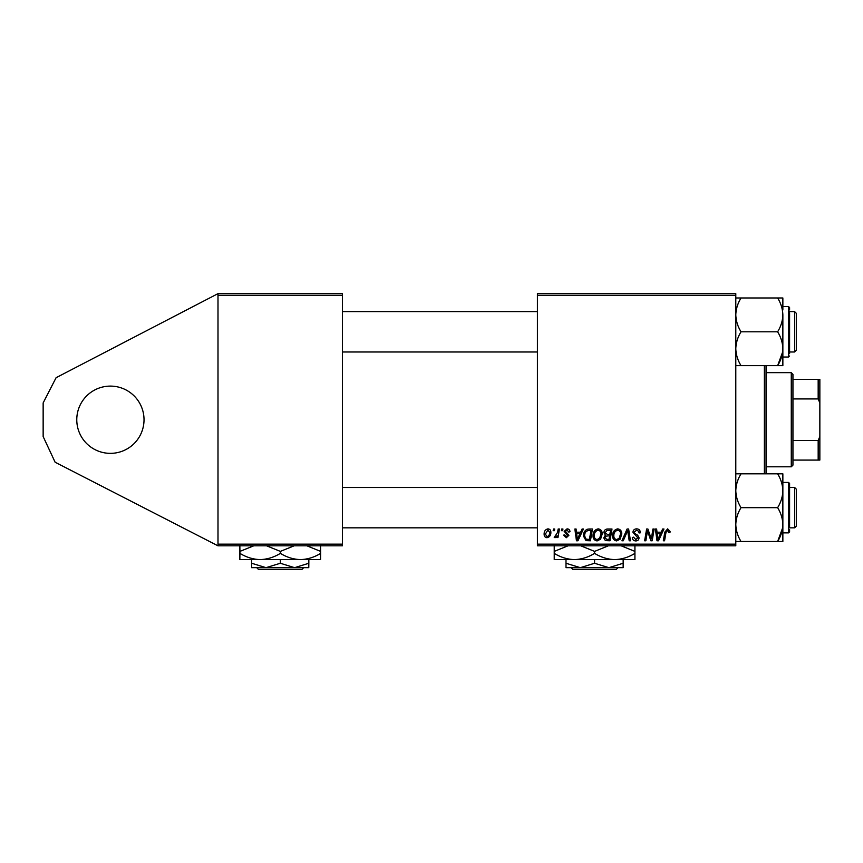 <?xml version="1.0" encoding="UTF-8"?>
<svg xmlns="http://www.w3.org/2000/svg" width="863" height="863" viewBox="0 0 863 863"><rect width="100%" height="100%" fill="white"/><g stroke="black" fill="none" stroke-linecap="round" stroke-linejoin="round"><path stroke-width="1.29" d="M110.399 453.355A33.625 33.625 0 0 1 76.775 419.731A33.625 33.625 0 0 1 110.399 386.106A33.625 33.625 0 0 1 144.024 419.731A33.625 33.625 0 0 1 110.399 453.355M217.994 545.815L217.994 544.143L342.395 544.143L342.395 545.815L217.994 545.815L55.124 462.234L43.15 436.549L43.15 402.924L56.095 377.703L217.994 293.647L342.395 293.647L342.395 544.143M342.395 295.329L217.994 295.329L217.994 544.143M217.994 295.329L217.994 293.647M558.178 529.008L559.418 529.008L557.973 537.563L556.732 537.563L557.045 535.794L555.06 537.725L554.229 537.412L557.552 532.428L558.178 529.008M561.716 529.008L562.935 529.008L562.676 530.691L561.425 530.691L561.716 529.008M588.954 529.008L592.439 529.008L590.443 540.777L586.009 540.626L583.42 535.955C583.345 532.956 584.564 530.734 587.056 529.289L588.954 529.008M598.178 528.857C600.885 529.353 602.234 531.047 602.212 533.949L600.605 539.148L597.11 540.928C594.316 540.421 592.967 538.674 593.043 535.686C593.021 531.953 594.736 529.677 598.178 528.857M617.735 528.857C620.443 529.353 621.792 531.047 621.781 533.949L620.163 539.148L616.667 540.928C613.884 540.421 612.525 538.674 612.611 535.686C612.59 531.953 614.294 529.677 617.735 528.857M636.624 528.857C639.095 528.987 640.314 530.314 640.27 532.838L639.052 532.978L638.739 531.252L636.549 530.227L634.154 532.201L634.478 533.226L637.66 535.233L639.052 537.8C638.89 539.817 637.8 540.864 635.751 540.928C633.625 540.799 632.482 539.666 632.32 537.52L633.55 537.142L635.794 539.558L637.822 537.876L632.935 532.309C633.151 530.109 634.391 528.954 636.624 528.857M670.076 531.446L669.968 532.525L668.739 532.676L667.584 530.227L665.977 532.449L664.564 540.777L663.334 540.777L664.79 532.147L667.671 528.857L670.076 531.446M537.412 295.329L537.412 293.647L735.794 293.647L735.794 295.329L537.412 295.329L537.412 544.143L735.794 544.143L735.794 545.815L537.412 545.815L537.412 544.143M735.794 295.329L735.794 544.143M662.644 529.008L663.971 529.008L658.501 540.777L657.002 540.777L655.395 529.008L656.624 529.008L657.013 532.212L661.198 532.212L662.644 529.008M652.946 529.008L654.176 529.008L652.169 540.777L650.875 540.777L647.509 530.788L645.869 540.777L644.629 540.777L646.624 529.008L647.908 529.008L651.306 538.976L652.946 529.008M627.077 529.008L628.642 529.008L630.443 540.777L629.203 540.777L627.66 530.691L623.259 540.777L621.932 540.777L627.077 529.008M607.282 529.008L611.996 529.008L610.012 540.777L605.362 540.583L603.744 537.919L605.362 535.049L603.895 532.665C604.046 530.497 605.168 529.278 607.282 529.008M582.094 529.008L583.42 529.008L577.962 540.777L576.462 540.777L574.855 529.008L576.085 529.008L576.473 532.212L580.659 532.212L582.094 529.008M569.968 531.759L568.749 532.061L566.991 529.925L565.384 531.241L568.9 535.287L566.333 537.725L563.55 535.125L564.769 534.963L566.387 536.646L567.671 535.47L564.165 531.338L567.045 528.857C568.911 528.933 569.882 529.893 569.968 531.759M553.463 529.008L554.682 529.008L554.424 530.691L553.172 530.691L553.463 529.008M547.951 528.857C549.893 529.116 550.864 530.249 550.864 532.266C550.982 535.254 549.688 537.066 546.991 537.725C545.038 537.412 544.089 536.214 544.143 534.143C544.068 531.274 545.33 529.515 547.951 528.857M658.9 537.088L660.529 533.593L657.185 533.593L657.919 539.494L658.9 537.088M619.203 538.242L620.551 533.884C620.573 531.813 619.602 530.594 617.649 530.227C615.028 531.025 613.755 532.881 613.83 535.815C613.787 537.929 614.747 539.17 616.711 539.558L619.203 538.242M608.998 539.397L609.623 535.729L605.643 536.214L604.963 537.865L606.905 539.397L608.998 539.397M609.85 534.359L610.529 530.378L607.023 530.443L605.114 532.698L607.261 534.359L609.85 534.359M599.645 538.242L600.993 533.884C601.004 531.813 600.033 530.594 598.091 530.227C595.47 531.025 594.197 532.881 594.273 535.815C594.219 537.929 595.179 539.17 597.153 539.558L599.645 538.242M578.361 537.088L579.979 533.593L576.646 533.593L577.379 539.494L578.361 537.088M589.44 539.397L590.961 530.378L589.397 530.378C586.15 530.68 584.564 532.568 584.639 536.031L586.117 539.202L589.44 539.397M547.045 536.646C548.89 535.977 549.753 534.553 549.645 532.395L547.94 529.925L545.362 534.143L547.045 536.646M766.053 365.642L766.053 473.819M764.37 473.819L764.37 365.642M794.629 311.629L796.312 313.312L796.312 350.302L794.629 351.985L794.629 311.629L789.591 311.629M735.794 365.642L741.026 365.642C737.746 360.335 735.999 354.693 735.794 348.728C735.999 342.74 737.746 337.099 741.026 331.802C737.757 326.538 736.01 320.896 735.794 314.887C735.988 308.943 737.736 303.312 741.026 297.972L735.794 297.972M789.591 312.881L789.591 353.657M782.655 351.985L777.628 365.642L782.86 365.642L782.86 348.728C782.655 354.715 780.907 360.346 777.628 365.642L741.026 365.642M741.026 331.802L777.628 331.802C780.907 337.12 782.655 342.751 782.86 348.728L782.86 357.023L788.577 357.023L788.577 306.592L789.591 307.595L789.591 309.946L789.591 307.595L788.577 306.592L782.86 306.592M741.026 297.972L777.628 297.972C780.896 303.237 782.644 308.878 782.86 314.887C782.665 320.831 780.918 326.473 777.628 331.802M782.86 309.968L782.86 297.972L777.628 297.972M782.86 348.728L782.86 314.887M796.312 489.159L794.629 487.487L796.312 489.159L796.312 526.15L794.629 527.832L794.629 487.487L789.591 487.487M782.86 541.489L782.86 524.575C782.665 530.518 780.918 536.16 777.628 541.489L782.86 541.489M789.591 526.581L789.591 483.453L789.591 526.581M735.794 541.489L777.628 541.489L782.655 527.832M741.026 541.489C737.757 536.225 736.01 530.583 735.794 524.575C735.988 518.631 737.736 512.989 741.026 507.66L777.628 507.66C780.896 512.924 782.644 518.566 782.86 524.575L782.86 529.494M741.026 507.66C737.746 502.352 735.999 496.71 735.794 490.734C735.999 484.758 737.746 479.116 741.026 473.819L777.628 473.819C780.907 479.127 782.655 484.769 782.86 490.734C782.655 496.721 780.907 502.363 777.628 507.66M741.026 473.819L735.794 473.819M782.86 524.575L782.86 473.819L777.628 473.819M789.591 529.515L789.591 531.867L789.591 529.515M789.591 485.804L789.591 483.453L788.577 482.439L782.86 482.439M791.274 466.807L791.274 372.654L792.946 374.337L792.946 465.125L791.274 466.807L766.053 466.807M791.274 372.654L766.053 372.654M819.85 460.076L818.167 460.076L818.167 440.529L819.85 436.549L819.85 460.076M792.946 460.076L818.167 460.076M792.946 379.386L819.85 379.386L819.85 436.549M792.946 440.529L818.167 440.529M819.85 402.924L818.167 398.933L818.167 379.386M792.946 398.933L818.167 398.933M256.71 567.671L258.393 569.353L256.721 567.671M280.324 563.259L265.998 567.671L308.771 567.671L308.835 563.259L294.574 567.671L280.324 563.259L280.324 559.602M308.835 563.259L308.835 559.602M251.683 563.259L251.618 567.671L265.998 567.671L251.683 563.259L251.683 559.602M251.618 567.671L251.554 559.602M266.57 545.815L280.378 551.392L280.378 553.366C286.721 557.282 293.431 559.364 300.507 559.602C307.66 559.343 314.369 557.261 320.637 553.366L320.54 559.602L239.849 559.602L239.849 545.146L239.936 551.392L253.733 545.815M280.378 551.392L294.11 545.815M320.637 553.366L320.54 545.146M306.883 545.815L320.637 551.392M280.378 553.366C274.078 557.261 267.336 559.343 260.151 559.602C253.053 559.364 246.311 557.282 239.936 553.366L239.936 551.392M239.936 553.366L239.849 559.602M303.679 567.671L301.996 569.353L258.415 569.353M571.101 567.671L572.784 569.353L571.101 567.671M616.365 569.353L618.048 567.671L616.365 569.353L572.784 569.353M594.575 563.259L580.281 567.671L623.151 567.671L623.151 563.259L608.868 567.671L594.575 563.259L594.575 559.602M623.151 563.259L623.151 559.602M565.999 563.259L565.999 567.671L580.281 567.671L565.999 563.259L565.999 559.602M580.799 545.815L594.575 551.392L594.575 553.366C600.939 557.282 607.66 559.364 614.747 559.602C621.921 559.343 628.642 557.261 634.92 553.366L634.92 559.602L554.229 559.602L554.229 551.392L567.994 545.815M594.575 551.392L608.339 545.815M634.92 553.366L634.92 545.146M621.144 545.815L634.92 551.392M594.575 553.366C588.296 557.261 581.565 559.343 574.402 559.602C567.315 559.364 560.594 557.282 554.229 553.366M554.229 545.146L554.229 551.392M782.86 532.87L788.577 532.87L789.591 531.867L788.577 532.87L788.577 482.439M537.412 311.629L342.395 311.629M796.312 350.302L794.629 351.985L789.591 351.985M537.412 351.985L342.395 351.985M788.577 357.023L789.591 356.02M342.395 527.832L537.412 527.832M789.591 527.832L794.629 527.832L796.312 526.15M342.395 487.487L537.412 487.487"/></g></svg>
